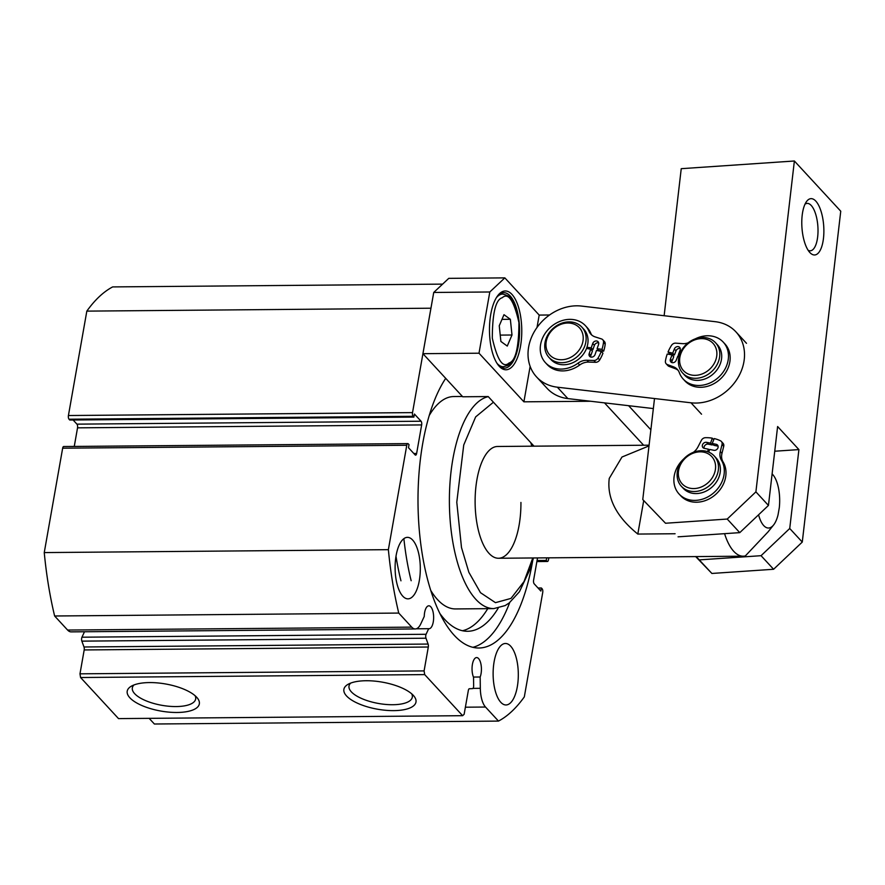 <?xml version="1.0" encoding="UTF-8"?>
<svg xmlns="http://www.w3.org/2000/svg" width="885" height="885" viewBox="0 0 885 885"><rect width="100%" height="100%" fill="white"/><g stroke="black" fill="none" stroke-linecap="round" stroke-linejoin="round"><path stroke-width="1.33" d="M411.757 693.884A32.137 12.058 10 0 1 412.31 697.181A32.137 12.058 10 0 1 385.805 704.438A32.137 12.058 10 0 1 351.345 691.849A32.137 12.058 10 0 1 349.011 686.019A32.137 12.058 10 0 1 350.659 683.109M195.098 695.721A32.137 12.058 10 0 1 195.651 699.028A32.137 12.058 10 0 1 169.146 706.274A32.137 12.058 10 0 1 134.686 693.696A32.137 12.058 10 0 1 132.341 687.866A32.137 12.058 10 0 1 133.989 684.946M413.339 695.4A36.606 13.74 10 0 1 413.87 696.019A36.606 13.74 10 0 1 393.062 710.633A36.606 13.74 10 0 1 346.555 695.964A36.606 13.74 10 0 1 347.938 684.393A36.606 13.74 10 0 1 381.59 682.025A36.606 13.74 10 0 1 413.339 695.4M196.669 697.236A36.606 13.74 10 0 1 197.211 697.856A36.606 13.74 10 0 1 176.392 712.48A36.606 13.74 10 0 1 129.885 697.811A36.606 13.74 10 0 1 131.279 686.229A36.606 13.74 10 0 1 164.92 683.862A36.606 13.74 10 0 1 196.669 697.236M532.604 561.245A145.461 59.627 -90.5 0 1 532.482 561.942A145.461 59.627 -90.5 0 1 478.862 648.008A145.461 59.627 -90.5 0 1 422.776 443.142A145.461 59.627 -90.5 0 1 445.708 378.349M416.249 628.804L428.683 628.693A11.461 4.702 89.5 0 0 429.037 628.726A11.461 4.702 89.5 0 0 433.263 621.945A11.461 4.702 89.5 0 0 428.838 605.805A11.461 4.702 89.5 0 0 424.612 612.586A11.461 4.702 89.5 0 0 424.247 616.447L420.795 623.859A20.864 8.551 -90.5 0 1 415.253 628.947A20.864 8.551 -90.5 0 1 411.724 627.133L398.748 613.073A223.573 91.653 -90.5 0 1 388.371 549.662L406.779 445.266A2.799 1.151 -90.5 0 1 407.808 443.606A2.799 1.151 -90.5 0 1 408.284 443.85L409.025 444.657L408.483 447.71L415.12 454.901A2.799 1.151 -90.5 0 0 415.596 455.144A2.799 1.151 -90.5 0 0 416.625 453.496L421.658 424.922A2.799 1.151 -90.5 0 0 421.061 421.227L414.412 414.036L413.881 417.101L413.14 416.304A2.799 1.151 -90.5 0 1 412.532 412.609L430.94 308.212L86.83 311.122A223.573 91.653 -90.5 0 1 112.649 286.917L442.622 284.118M538.036 588.016L541.377 587.983L542.118 588.779A2.799 1.151 -90.5 0 1 542.726 592.474L524.318 696.882A223.573 91.653 -90.5 0 1 498.487 721.087L485.511 707.038A20.864 8.551 -90.5 0 1 480.323 688.32L480.168 677.003A11.461 4.702 89.5 0 0 481.053 673.706A11.461 4.702 89.5 0 0 476.639 657.566A11.461 4.702 89.5 0 0 472.413 664.347A11.461 4.702 89.5 0 0 473.53 677.257L473.641 685.775A2.799 1.151 -90.5 0 1 473.552 686.959A2.799 1.151 -90.5 0 1 472.535 688.619L469.371 688.74A2.799 1.151 -90.5 0 0 468.353 690.389L464.138 714.272L462.634 715.688L424.7 674.602L80.579 677.523L118.524 718.609L462.634 715.688M480.168 677.003L473.442 677.058M517.305 686.782A30.743 12.6 89.5 0 0 505.457 643.483A30.743 12.6 89.5 0 0 494.129 661.681A30.743 12.6 89.5 0 0 505.977 704.969A30.743 12.6 89.5 0 0 517.305 686.782M419.302 580.649A30.743 12.6 89.5 0 0 407.454 537.361A30.743 12.6 89.5 0 0 396.115 555.548A30.743 12.6 89.5 0 0 407.974 598.846A30.743 12.6 89.5 0 0 419.302 580.649M472.867 647.322A145.461 59.627 89.5 0 0 509.683 602.585M80.579 677.523L79.982 673.828L424.092 670.907L424.7 674.602M428.683 628.693L426.083 634.279L81.962 637.2A2.799 1.151 89.5 0 0 81.874 641.138L425.995 638.218A2.799 1.151 -90.5 0 1 426.083 634.279M425.995 638.218L428.108 644.059A2.799 1.151 -90.5 0 1 428.307 647.024L84.186 649.944A2.799 1.151 89.5 0 0 83.986 646.979L81.874 641.138M424.092 670.907L428.307 647.024M541.377 587.983L540.846 591.047L534.208 583.857A2.799 1.151 -90.5 0 1 533.6 580.162L537.516 557.926M546.698 557.849L546.244 560.437L546.974 561.234L536.918 561.311M548.833 557.838L548.479 559.818A2.799 1.151 -90.5 0 1 547.45 561.477A2.799 1.151 -90.5 0 1 546.974 561.234M498.487 721.087L154.377 724.007L149.145 718.343M79.982 673.828L84.186 649.944M81.962 637.2L84.495 631.757M415.253 628.947L71.132 631.868A20.864 8.551 -90.5 0 1 67.603 630.054L54.627 615.993A223.573 91.653 -90.5 0 1 44.25 552.583L62.658 448.186L406.779 445.266M407.808 443.606L63.687 446.527A2.799 1.151 89.5 0 0 62.658 448.186M74.263 446.438L77.537 427.842A2.799 1.151 89.5 0 0 76.94 424.147L73.101 419.988M413.881 417.101L69.76 420.021L69.019 419.224L413.14 416.304M412.532 412.609L68.422 415.53A2.799 1.151 89.5 0 0 69.019 419.224M68.422 415.53L86.83 311.122M388.371 549.662L44.25 552.583M54.627 615.993L398.748 613.073M546.244 560.437L537.062 560.515M649.081 445.188L497.547 446.483A55.899 22.91 89.5 0 0 475.112 502.293A55.899 22.91 89.5 0 0 498.498 558.258A55.899 22.91 89.5 0 0 520.933 502.448M462.435 396.469L453.784 396.546A106.2 43.531 89.5 0 0 429.225 415.53M430.707 590.361A106.2 43.531 89.5 0 0 455.587 608.935L493.83 608.603L505.158 605.572L509.24 602.917L519.44 591.733L530.392 568.502L533.478 557.97M395.993 556.256A153.713 63.012 89.5 0 0 400.96 580.814M403.881 538.655A153.713 63.012 89.5 0 0 411.16 580.726M498.2 608.139A134.697 55.213 -90.5 0 1 467.612 631.282A134.697 55.213 -90.5 0 1 439.79 613.371M462.512 630.739A134.697 55.213 89.5 0 0 487.746 608.659M643.716 500.578L637.808 534.064C616.347 516.641 606.822 498.089 609.245 478.42L621.978 457.025L648.993 445.918M772.107 473.951A27.944 11.461 -90.5 0 1 773.158 475.068A27.944 11.461 -90.5 0 1 779.287 507.78L778.015 514.97A27.944 11.461 -90.5 0 1 773.578 525.004L768.069 531.874L745.347 555.924A55.899 22.91 -90.5 0 1 743.201 556.189A55.899 22.91 -90.5 0 1 724.583 533.666M637.808 534.064L675.1 533.744M773.578 525.004A27.944 11.461 -90.5 0 1 758.578 514.793M499.284 366.346A39.405 16.151 89.5 0 0 520.48 346.466A39.405 16.151 89.5 0 0 511.961 294.406A39.405 16.151 89.5 0 0 498.067 295.236A39.405 16.151 89.5 0 0 489.471 330.514A39.405 16.151 89.5 0 0 498.664 365.638A39.405 16.151 89.5 0 0 499.284 366.346M498.045 364.863A37.734 15.465 89.5 0 0 504.417 368.116A37.734 15.465 89.5 0 0 519.03 340.847M518.842 319.684A37.734 15.465 89.5 0 0 510.169 295.955A37.734 15.465 89.5 0 0 503.775 292.669A37.734 15.465 89.5 0 0 497.459 296.033M549.552 314.994L539.197 315.082L504.837 277.879L448.761 278.355L433.727 292.459L422.93 353.679L462.722 396.779L488.21 396.557L534.02 446.173M504.837 277.879L489.803 291.984L433.727 292.459M530.148 366.368L523.898 401.823L479.006 353.203L489.803 291.984M539.197 315.082L537.007 327.494M590.627 401.259L523.898 401.823M650.873 429.8L628.604 405.684M643.638 445.243L604.51 402.874M479.006 353.203L422.93 353.679M500.888 341.455L507.26 346.079L511.995 335.006L510.357 319.308L503.985 314.684L499.251 325.757L500.888 341.455M500.224 335.105L511.995 335.006M510.357 319.308L501.972 319.374M565.714 362.308A22.357 18.585 137.3 0 1 549.01 357.463A22.357 18.585 137.3 0 1 546.797 336.886A22.357 18.585 137.3 0 1 565.15 322.273A22.357 18.585 137.3 0 1 581.854 327.129A22.357 18.585 137.3 0 1 584.067 347.705A22.357 18.585 137.3 0 1 565.714 362.308M549.01 357.463L550.901 359.52A22.357 18.585 -42.7 0 0 567.606 364.366A22.357 18.585 -42.7 0 0 585.97 349.752A22.357 18.585 -42.7 0 0 583.757 329.176L581.854 327.129M564.84 359.398A20.123 16.726 137.3 0 1 545.957 344.973A20.123 16.726 137.3 0 1 564.342 323.368A20.123 16.726 137.3 0 1 583.226 337.793A20.123 16.726 137.3 0 1 564.84 359.398M742.714 366.866A44.715 37.17 -42.7 0 0 735.955 331.897A44.715 37.17 -42.7 0 0 715.213 321.686L581.545 306.077A44.715 37.17 -42.7 0 0 535.403 329.862A44.715 37.17 -42.7 0 0 536.587 376.966A44.715 37.17 -42.7 0 0 557.329 387.188L690.997 402.797A44.715 37.17 -42.7 0 0 742.714 366.866M653.34 408.571L567.871 398.593L557.329 387.188M536.587 376.966L547.129 388.382A44.715 37.17 -42.7 0 0 567.871 398.593M702.967 376.922A22.357 18.585 137.3 0 1 682.678 373.072A22.357 18.585 137.3 0 1 695.234 338.878A22.357 18.585 137.3 0 1 715.522 342.727A22.357 18.585 137.3 0 1 702.967 376.922M682.678 373.072L684.57 375.118A22.357 18.585 -42.7 0 0 704.869 378.979A22.357 18.585 -42.7 0 0 717.425 344.785L715.522 342.727M701.739 374.101A20.123 16.726 137.3 0 1 679.945 363.647A20.123 16.726 137.3 0 1 694.78 339.873A20.123 16.726 137.3 0 1 716.562 350.327A20.123 16.726 137.3 0 1 701.739 374.101M815.815 201.116A28.231 10.919 86.1 0 0 806.523 201.559A28.231 10.919 86.1 0 0 801.932 227.345A28.231 10.919 86.1 0 0 809.841 252.524A28.231 10.919 86.1 0 0 810.007 252.69A28.231 10.919 86.1 0 0 823.492 238.153A28.231 10.919 86.1 0 0 815.815 201.116M808.138 250.289A23.751 9.182 86.1 0 0 810.328 250.798A23.751 9.182 86.1 0 0 818.005 231.748A23.751 9.182 86.1 0 0 811.235 205.464A23.751 9.182 86.1 0 0 807.109 203.395A23.751 9.182 86.1 0 0 805.007 204.203M664.137 315.724L681.24 168.681L794.376 160.993L755.901 491.861L727.227 519.053L665.52 523.245L642.764 499.549L654.513 398.527M642.764 499.549L665.52 523.245M727.227 519.053L739.771 532.637L678.054 536.83M755.901 491.861L768.445 505.435L739.771 532.637M794.376 160.993L840.75 211.205L802.275 542.062L789.73 528.489L798.912 449.591L777.616 426.537L768.445 505.435M695.687 556.588L711.883 573.458L773.601 569.265L802.275 542.062M696.185 556.588L711.883 573.458M789.73 528.489L761.056 555.692L699.349 559.884M774.751 451.228L798.912 449.591M773.601 569.265L761.056 555.692M678.939 466.24A22.357 18.585 137.3 0 1 706.33 451.306A22.357 18.585 137.3 0 1 714.228 455.952A22.357 18.585 137.3 0 1 716.673 475.997A22.357 18.585 137.3 0 1 689.271 490.932A22.357 18.585 137.3 0 1 681.373 486.285A22.357 18.585 137.3 0 1 678.939 466.24M681.373 486.285L683.275 488.343A22.357 18.585 -42.7 0 0 691.163 492.989A22.357 18.585 -42.7 0 0 715.921 482.723A22.357 18.585 -42.7 0 0 716.12 457.999L714.228 455.952M679.979 465.809A20.123 16.726 137.3 0 1 704.637 452.368A20.123 16.726 137.3 0 1 713.941 474.592A20.123 16.726 137.3 0 1 689.282 488.044A20.123 16.726 137.3 0 1 679.979 465.809M683.806 458.839A27.236 22.645 -42.7 0 0 675.642 470.743A27.236 22.645 -42.7 0 0 679.083 494.018L680.775 495.843A27.236 22.645 -42.7 0 0 704.261 500.954A27.236 22.645 -42.7 0 0 724.229 482.17A27.236 22.645 -42.7 0 0 723.067 461.915L721.375 460.089A13.673 11.372 137.3 0 1 720.29 451.538L722.027 444.524A4.193 3.485 -42.7 0 0 721.341 441.438A4.193 3.485 -42.7 0 0 720.467 440.785A39.128 32.524 -42.7 0 0 714.217 438.562L712.204 443.485L716.186 444.303A3.352 2.788 137.3 0 1 717.503 445.033A3.352 2.788 137.3 0 1 717.525 448.673A3.352 2.788 137.3 0 1 713.896 450.31L709.748 449.458L708.664 452.08M679.083 494.018A27.236 22.645 -42.7 0 0 702.579 499.129A27.236 22.645 -42.7 0 0 722.547 480.334A27.236 22.645 -42.7 0 0 721.375 460.089M707.558 451.66L708.42 449.193L704.272 448.341A3.352 2.788 137.3 0 1 702.956 447.611A3.352 2.788 137.3 0 1 702.524 444.746A3.352 2.788 137.3 0 1 706.562 442.334L710.544 443.153L712.292 438.175A39.128 32.524 -42.7 0 0 705.389 437.699A4.193 3.485 -42.7 0 0 701.407 440.299L697.944 446.958A13.673 11.372 137.3 0 1 693.464 452.268M710.544 443.153L712.237 444.978L708.243 444.159A3.352 2.788 -42.7 0 0 704.217 446.571A3.352 2.788 -42.7 0 0 704.051 448.286M709.416 450.266L708.42 449.193M718.089 446.184A3.352 2.788 -42.7 0 0 717.868 446.128L713.885 445.321L712.204 443.485M720.29 451.538L721.972 453.363L723.709 446.35A4.193 3.485 -42.7 0 0 723.023 443.263L721.341 441.438M721.972 453.363A13.673 11.372 -42.7 0 0 723.067 461.915M712.292 438.175L713.741 439.734M712.237 444.978L712.602 443.927M679.127 356.179L677.877 355.947L676.195 360.261A3.352 2.788 137.3 0 1 672.146 362.651A3.352 2.788 137.3 0 1 670.852 361.921A3.352 2.788 137.3 0 1 670.443 359.033L672.047 354.896L667.246 354.022A39.128 32.524 -42.7 0 0 665.431 361.036A4.193 3.485 -42.7 0 0 666.184 363.79A4.193 3.485 -42.7 0 0 667.345 364.554L673.551 366.855A13.673 11.372 137.3 0 1 677.346 369.377A13.673 11.372 137.3 0 1 679.326 372.629A27.236 22.645 -42.7 0 0 683.253 379.101L684.935 380.926A27.236 22.645 -42.7 0 0 695.477 386.8A27.236 22.645 -42.7 0 0 725.014 373.647A27.236 22.645 -42.7 0 0 724.959 343.966L723.266 342.141A27.236 22.645 -42.7 0 0 712.735 336.267A27.236 22.645 -42.7 0 0 695.267 338.866M683.253 379.101A27.236 22.645 -42.7 0 0 693.785 384.975A27.236 22.645 -42.7 0 0 723.333 371.822A27.236 22.645 -42.7 0 0 723.266 342.141M688.198 342.805A13.673 11.372 137.3 0 1 682.578 343.645L675.675 343.148A4.193 3.485 -42.7 0 0 671.516 345.371A39.128 32.524 -42.7 0 0 668.031 352.031L672.722 353.181L674.326 349.033A3.352 2.788 137.3 0 1 676.793 346.743A3.352 2.788 137.3 0 1 679.669 347.374A3.352 2.788 137.3 0 1 680.089 350.261L678.408 354.575L679.536 354.852M678.408 354.575L679.315 355.56M680.255 348.524A3.352 2.788 -42.7 0 0 676.018 350.869L674.403 355.007L672.722 353.181M668.031 352.031L669.713 353.856L674.403 355.007M678.131 370.339A13.673 11.372 -42.7 0 0 675.233 368.68L673.551 366.855M666.184 363.79L667.876 365.616A4.193 3.485 -42.7 0 0 669.038 366.379L675.233 368.68M672.047 354.896L673.739 356.721L672.124 360.859A3.352 2.788 -42.7 0 0 671.958 362.596M586.943 347.274L591.202 347.86L592.718 343.524A3.352 2.788 137.3 0 1 596.689 341.002A3.352 2.788 137.3 0 1 598.094 341.743A3.352 2.788 137.3 0 1 598.559 344.519L597.098 348.69L601.966 349.365A39.128 32.524 -42.7 0 0 603.515 342.34A4.193 3.485 -42.7 0 0 602.74 339.729A4.193 3.485 -42.7 0 0 601.446 338.911L595.107 336.886A13.673 11.372 137.3 0 1 590.881 334.209A13.673 11.372 137.3 0 1 589.067 331.377A27.236 22.645 -42.7 0 0 585.472 325.746A27.236 22.645 -42.7 0 0 574.022 319.695A27.236 22.645 -42.7 0 0 545.094 333.457A27.236 22.645 -42.7 0 0 545.448 362.695L547.14 364.52A27.236 22.645 -42.7 0 0 558.59 370.583A27.236 22.645 -42.7 0 0 579.653 365.029L577.971 363.204A13.673 11.372 137.3 0 1 586.954 360.261L593.923 360.483A4.193 3.485 -42.7 0 0 598.017 358.104A39.128 32.524 -42.7 0 0 601.269 351.378L596.501 350.416L595.041 354.586A3.352 2.788 137.3 0 1 592.596 356.976A3.352 2.788 137.3 0 1 589.664 356.367A3.352 2.788 137.3 0 1 589.2 353.591L590.715 349.254L586.534 348.402M545.448 362.695A27.236 22.645 -42.7 0 0 556.908 368.757A27.236 22.645 -42.7 0 0 577.971 363.204M589.067 331.377L590.76 333.202A27.236 22.645 -42.7 0 0 587.153 327.572L585.472 325.746M598.68 342.893A3.352 2.788 -42.7 0 0 598.371 342.827A3.352 2.788 -42.7 0 0 594.399 345.349L592.884 349.686L591.202 347.86M586.777 347.761L587.563 348.613M590.87 349.409L592.884 349.686M590.715 349.254L592.397 351.079L590.892 355.416A3.352 2.788 -42.7 0 0 590.76 357.042M601.269 351.378L602.95 353.203A39.128 32.524 -42.7 0 1 599.698 359.941A4.193 3.485 -42.7 0 1 595.605 362.308L588.647 362.087A13.673 11.372 -42.7 0 0 579.653 365.029M590.76 333.202A13.673 11.372 -42.7 0 0 591.788 335.072M601.966 349.365L603.658 351.19A39.128 32.524 -42.7 0 0 605.207 344.165A4.193 3.485 -42.7 0 0 604.433 341.566L602.74 339.729M597.098 348.69L598.791 350.515L603.658 351.19M421.061 421.227L76.94 424.147M416.625 453.496L413.837 453.518M77.537 427.842L421.658 424.922M411.724 627.133L67.603 630.054M472.977 688.386L480.323 688.32M465.388 707.203L485.511 707.038M83.986 646.979L428.108 644.059M488.288 396.646A106.2 43.531 89.5 0 0 449.392 502.271A106.2 43.531 89.5 0 0 493.83 608.603M532.792 557.97L523.997 581.611L510.999 598.404L495.467 602.663L480.511 592.707L468.862 572.296L461.494 547.561L456.782 502.226L463.74 444.989L475.665 416.89L493.432 402.21M530.801 442.677L531.841 446.184M500.235 366.755L503.377 366.733A36.329 14.89 -90.5 0 1 496.95 363.259M496.397 297.648A36.329 14.89 -90.5 0 1 499.383 295.048A36.329 14.89 -90.5 0 1 502.769 294.074L499.616 294.097M509.019 363.005C502.923 368.525 497.348 360.228 492.303 338.125C492.425 313.013 495.722 299.55 502.215 297.747C508.322 292.238 513.897 300.535 518.942 322.638C518.82 347.75 515.512 361.202 509.019 363.005M690.997 402.797L701.539 414.202M717.868 446.128L716.186 444.303M722.027 444.524L723.709 446.35M708.243 444.159L706.562 442.334M676.018 350.869L674.326 349.033M667.345 364.554L669.038 366.379M672.124 360.859L670.443 359.033M594.399 345.349L592.718 343.524M590.892 355.416L589.2 353.591M598.017 358.104L599.698 359.941M593.923 360.483L595.605 362.308M586.954 360.261L588.647 362.087M603.515 342.34L605.207 344.165M547.45 561.477L536.874 561.566M532.527 446.184L531.874 443.839M743.201 556.189L498.498 558.258M773.158 475.068L772.118 473.818M503.377 366.733L507.879 365.45C514.163 361.036 517.957 352.119 519.263 338.712C520.181 327.992 519.263 318.158 516.519 309.186C512.459 301.619 514.251 296.995 502.769 294.074M735.955 331.897L746.497 343.314"/></g></svg>
